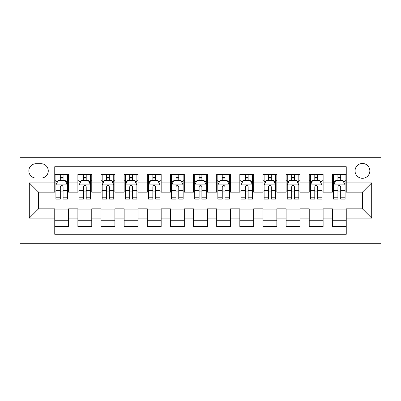<?xml version="1.0" encoding="UTF-8"?>
<svg xmlns="http://www.w3.org/2000/svg" width="401" height="401" viewBox="0 0 401 401"><rect width="100%" height="100%" fill="white"/><g stroke="black" fill="none" stroke-linecap="round" stroke-linejoin="round"><path stroke-width="0.6" d="M362.444 163.483A7.403 7.403 0 0 0 355.04 170.886A7.403 7.403 0 0 0 362.444 178.29A7.403 7.403 0 0 0 369.847 170.886A7.403 7.403 0 0 0 362.444 163.483M20.05 243.297L380.95 243.297L380.95 157.703L20.05 157.703L20.05 243.297M346.248 174.475L332.369 174.475L332.369 182.916L323.116 182.916L323.116 192.169L332.369 192.169L332.369 182.916M323.116 182.916L323.116 174.475L309.231 174.475L309.231 182.916L299.978 182.916L299.978 192.169L309.231 192.169L309.231 182.916M299.978 182.916L299.978 174.475L286.098 174.475L286.098 182.916L276.845 182.916L276.845 192.169L286.098 192.169L286.098 182.916M276.845 182.916L276.845 174.475L262.966 174.475L262.966 182.916L253.708 182.916L253.708 192.169L262.966 192.169L262.966 182.916M253.708 182.916L253.708 174.475L239.828 174.475L239.828 182.916L230.575 182.916L230.575 192.169L239.828 192.169L239.828 182.916M230.575 182.916L230.575 174.475L216.695 174.475L216.695 182.916L207.442 182.916L207.442 192.169L216.695 192.169L216.695 182.916M207.442 182.916L207.442 174.475L193.558 174.475L193.558 182.916L184.305 182.916L184.305 192.169L193.558 192.169L193.558 182.916M184.305 182.916L184.305 174.475L170.425 174.475L170.425 182.916L161.172 182.916L161.172 192.169L170.425 192.169L170.425 182.916M161.172 182.916L161.172 174.475L147.292 174.475L147.292 182.916L138.034 182.916L138.034 192.169L147.292 192.169L147.292 182.916M138.034 182.916L138.034 174.475L124.155 174.475L124.155 182.916L114.902 182.916L114.902 192.169L124.155 192.169L124.155 182.916M114.902 182.916L114.902 174.475L101.022 174.475L101.022 182.916L91.769 182.916L91.769 192.169L101.022 192.169L101.022 182.916M91.769 182.916L91.769 174.475L77.884 174.475L77.884 192.169L68.631 192.169L68.631 174.475L54.752 174.475M54.752 226.525L68.631 226.525L68.631 208.831L77.884 208.831L77.884 226.525L91.769 226.525L91.769 208.831L101.022 208.831L101.022 218.084L91.769 218.084M101.022 218.084L101.022 226.525L114.902 226.525L114.902 208.831L124.155 208.831L124.155 218.084L114.902 218.084M124.155 218.084L124.155 226.525L138.034 226.525L138.034 208.831L147.292 208.831L147.292 218.084L138.034 218.084M147.292 218.084L147.292 226.525L161.172 226.525L161.172 208.831L170.425 208.831L170.425 218.084L161.172 218.084M170.425 218.084L170.425 226.525L184.305 226.525L184.305 208.831L193.558 208.831L193.558 218.084L184.305 218.084M193.558 218.084L193.558 226.525L207.442 226.525L207.442 208.831L216.695 208.831L216.695 218.084L207.442 218.084M216.695 218.084L216.695 226.525L230.575 226.525L230.575 208.831L239.828 208.831L239.828 218.084L230.575 218.084M239.828 218.084L239.828 226.525L253.708 226.525L253.708 208.831L262.966 208.831L262.966 218.084L253.708 218.084M262.966 218.084L262.966 226.525L276.845 226.525L276.845 208.831L286.098 208.831L286.098 218.084L276.845 218.084M286.098 218.084L286.098 226.525L299.978 226.525L299.978 208.831L309.231 208.831L309.231 218.084L299.978 218.084M309.231 218.084L309.231 226.525L323.116 226.525L323.116 208.831L332.369 208.831L332.369 218.084L323.116 218.084M36.015 178.059L41.102 178.059A7.173 7.173 0 0 0 48.275 170.886A7.173 7.173 0 0 0 41.102 163.718L36.015 163.718A7.173 7.173 0 0 0 28.842 170.886A7.173 7.173 0 0 0 36.015 178.059M346.248 182.916L346.248 166.726L54.752 166.726L54.752 192.169L38.556 192.169L38.556 208.831L54.752 208.831L54.752 234.274L346.248 234.274L346.248 208.831L362.444 208.831L362.444 192.169L346.248 192.169L346.248 182.916L371.697 182.916L371.697 218.084L346.248 218.084M54.752 218.084L29.303 218.084L29.303 182.916L54.752 182.916M332.369 218.084L332.369 226.525L346.248 226.525M54.752 180.26L55.909 180.26M60.305 180.26L63.082 180.26M67.478 180.26L68.631 180.26M54.752 191.939L55.909 191.939M60.305 191.939L63.082 191.939M67.478 191.939L68.631 191.939M54.752 209.061L68.631 209.061M54.752 220.74L68.631 220.74M77.884 191.939L79.042 191.939M83.438 191.939L86.215 191.939M90.611 191.939L91.769 191.939M77.884 180.26L79.042 180.26M83.438 180.26L86.215 180.26M90.611 180.26L91.769 180.26M77.884 209.061L91.769 209.061M77.884 220.74L91.769 220.74M101.022 209.061L114.902 209.061M101.022 220.74L114.902 220.74M101.022 180.26L102.18 180.26M106.576 180.26L109.348 180.26M113.744 180.26L114.902 180.26M101.022 191.939L102.18 191.939M106.576 191.939L109.348 191.939M113.744 191.939L114.902 191.939M124.155 209.061L138.034 209.061M124.155 220.74L138.034 220.74M124.155 180.26L125.312 180.26M129.708 180.26L132.485 180.26M136.881 180.26L138.034 180.26M124.155 191.939L125.312 191.939M129.708 191.939L132.485 191.939M136.881 191.939L138.034 191.939M147.292 209.061L161.172 209.061M147.292 220.74L161.172 220.74M147.292 180.26L148.445 180.26M152.841 180.26L155.618 180.26M160.014 180.26L161.172 180.26M147.292 191.939L148.445 191.939M152.841 191.939L155.618 191.939M160.014 191.939L161.172 191.939M170.425 209.061L184.305 209.061M170.425 220.74L184.305 220.74M170.425 180.26L171.583 180.26M175.979 180.26L178.756 180.26M183.147 180.26L184.305 180.26M170.425 191.939L171.583 191.939M175.979 191.939L178.756 191.939M183.147 191.939L184.305 191.939M193.558 209.061L207.442 209.061M193.558 220.74L207.442 220.74M193.558 180.26L194.716 180.26M199.112 180.26L201.888 180.26M206.284 180.26L207.442 180.26M193.558 191.939L194.716 191.939M199.112 191.939L201.888 191.939M206.284 191.939L207.442 191.939M216.695 209.061L230.575 209.061M216.695 220.74L230.575 220.74M216.695 180.26L217.853 180.26M222.244 180.26L225.021 180.26M229.417 180.26L230.575 180.26M216.695 191.939L217.853 191.939M222.244 191.939L225.021 191.939M229.417 191.939L230.575 191.939M239.828 209.061L253.708 209.061M239.828 220.74L253.708 220.74M239.828 180.26L240.986 180.26M245.382 180.26L248.159 180.26M252.555 180.26L253.708 180.26M239.828 191.939L240.986 191.939M245.382 191.939L248.159 191.939M252.555 191.939L253.708 191.939M262.966 209.061L276.845 209.061M262.966 220.74L276.845 220.74M262.966 180.26L264.119 180.26M268.515 180.26L271.292 180.26M275.688 180.26L276.845 180.26M262.966 191.939L264.119 191.939M268.515 191.939L271.292 191.939M275.688 191.939L276.845 191.939M286.098 209.061L299.978 209.061M286.098 220.74L299.978 220.74M286.098 180.26L287.256 180.26M291.652 180.26L294.424 180.26M298.82 180.26L299.978 180.26M286.098 191.939L287.256 191.939M291.652 191.939L294.424 191.939M298.82 191.939L299.978 191.939M309.231 209.061L323.116 209.061M309.231 220.74L323.116 220.74M309.231 180.26L310.389 180.26M314.785 180.26L317.562 180.26M321.958 180.26L323.116 180.26M309.231 191.939L310.389 191.939M314.785 191.939L317.562 191.939M321.958 191.939L323.116 191.939M332.369 209.061L346.248 209.061M332.369 220.74L346.248 220.74M332.369 180.26L333.522 180.26M337.918 180.26L340.695 180.26M345.091 180.26L346.248 180.26M332.369 191.939L333.522 191.939M337.918 191.939L340.695 191.939M345.091 191.939L346.248 191.939M38.556 192.169L29.303 182.916M38.556 208.831L29.303 218.084M371.697 182.916L362.444 192.169M371.697 218.084L362.444 208.831M63.082 177.483L60.305 177.483M67.478 197.227L63.082 197.227L63.082 199.112L67.478 199.112L67.478 185.001L65.162 180.375L58.22 180.375L55.909 185.001L55.909 199.112L60.305 199.112L60.305 197.227L55.909 197.227M55.909 185.001L55.909 174.475M67.478 185.001L67.478 174.475M60.305 180.375L60.305 174.475M63.082 174.475L63.082 180.375M63.082 197.227L63.082 186.736C62.155 184.951 61.233 184.951 60.305 186.736L60.305 197.227M86.215 177.483L83.438 177.483M90.611 197.227L86.215 197.227L86.215 199.112L90.611 199.112L90.611 185.001L88.295 180.375L81.358 180.375L79.042 185.001L79.042 199.112L83.438 199.112L83.438 197.227L79.042 197.227M79.042 185.001L79.042 174.475M90.611 185.001L90.611 174.475M83.438 180.375L83.438 174.475M86.215 174.475L86.215 180.375M86.215 197.227L86.215 186.736C85.293 184.951 84.365 184.951 83.438 186.736L83.438 197.227M109.348 177.483L106.576 177.483M113.744 197.227L109.348 197.227L109.348 199.112L113.744 199.112L113.744 185.001L111.433 180.375L104.491 180.375L102.18 185.001L102.18 199.112L106.576 199.112L106.576 197.227L102.18 197.227M102.18 185.001L102.18 174.475M113.744 185.001L113.744 174.475M106.576 180.375L106.576 174.475M109.348 174.475L109.348 180.375M109.348 197.227L109.348 186.736C108.425 184.951 107.498 184.951 106.576 186.736L106.576 197.227M132.485 177.483L129.708 177.483M136.881 197.227L132.485 197.227L132.485 199.112L136.881 199.112L136.881 185.001L134.566 180.375L127.628 180.375L125.312 185.001L125.312 199.112L129.708 199.112L129.708 197.227L125.312 197.227M125.312 185.001L125.312 174.475M136.881 185.001L136.881 174.475M129.708 180.375L129.708 174.475M132.485 174.475L132.485 180.375M132.485 197.227L132.485 186.736C131.558 184.951 130.636 184.951 129.708 186.736L129.708 197.227M155.618 177.483L152.841 177.483M160.014 197.227L155.618 197.227L155.618 199.112L160.014 199.112L160.014 185.001L157.703 180.375L150.761 180.375L148.445 185.001L148.445 199.112L152.841 199.112L152.841 197.227L148.445 197.227M148.445 185.001L148.445 174.475M160.014 185.001L160.014 174.475M152.841 180.375L152.841 174.475M155.618 174.475L155.618 180.375M155.618 197.227L155.618 186.736C154.696 184.951 153.768 184.951 152.841 186.736L152.841 197.227M178.756 177.483L175.979 177.483M183.147 197.227L178.756 197.227L178.756 199.112L183.147 199.112L183.147 185.001L180.836 180.375L173.894 180.375L171.583 185.001L171.583 199.112L175.979 199.112L175.979 197.227L171.583 197.227M171.583 185.001L171.583 174.475M183.147 185.001L183.147 174.475M175.979 180.375L175.979 174.475M178.756 174.475L178.756 180.375M178.756 197.227L178.756 186.736C177.828 184.951 176.906 184.951 175.979 186.736L175.979 197.227M201.888 177.483L199.112 177.483M206.284 197.227L201.888 197.227L201.888 199.112L206.284 199.112L206.284 185.001L203.969 180.375L197.031 180.375L194.716 185.001L194.716 199.112L199.112 199.112L199.112 197.227L194.716 197.227M194.716 185.001L194.716 174.475M206.284 185.001L206.284 174.475M199.112 180.375L199.112 174.475M201.888 174.475L201.888 180.375M201.888 197.227L201.888 186.736C200.966 184.951 200.039 184.951 199.112 186.736L199.112 197.227M225.021 177.483L222.244 177.483M229.417 197.227L225.021 197.227L225.021 199.112L229.417 199.112L229.417 185.001L227.106 180.375L220.164 180.375L217.853 185.001L217.853 199.112L222.244 199.112L222.244 197.227L217.853 197.227M217.853 185.001L217.853 174.475M229.417 185.001L229.417 174.475M222.244 180.375L222.244 174.475M225.021 174.475L225.021 180.375M225.021 197.227L225.021 186.736C224.099 184.951 223.172 184.951 222.244 186.736L222.244 197.227M248.159 177.483L245.382 177.483M252.555 197.227L248.159 197.227L248.159 199.112L252.555 199.112L252.555 185.001L250.239 180.375L243.297 180.375L240.986 185.001L240.986 199.112L245.382 199.112L245.382 197.227L240.986 197.227M240.986 185.001L240.986 174.475M252.555 185.001L252.555 174.475M245.382 180.375L245.382 174.475M248.159 174.475L248.159 180.375M248.159 197.227L248.159 186.736C247.232 184.951 246.309 184.951 245.382 186.736L245.382 197.227M271.292 177.483L268.515 177.483M275.688 197.227L271.292 197.227L271.292 199.112L275.688 199.112L275.688 185.001L273.372 180.375L266.434 180.375L264.119 185.001L264.119 199.112L268.515 199.112L268.515 197.227L264.119 197.227M264.119 185.001L264.119 174.475M275.688 185.001L275.688 174.475M268.515 180.375L268.515 174.475M271.292 174.475L271.292 180.375M271.292 197.227L271.292 186.736C270.369 184.951 269.442 184.951 268.515 186.736L268.515 197.227M294.424 177.483L291.652 177.483M298.82 197.227L294.424 197.227L294.424 199.112L298.82 199.112L298.82 185.001L296.509 180.375L289.567 180.375L287.256 185.001L287.256 199.112L291.652 199.112L291.652 197.227L287.256 197.227M287.256 185.001L287.256 174.475M298.82 185.001L298.82 174.475M291.652 180.375L291.652 174.475M294.424 174.475L294.424 180.375M294.424 197.227L294.424 186.736C293.502 184.951 292.575 184.951 291.652 186.736L291.652 197.227M317.562 177.483L314.785 177.483M321.958 197.227L317.562 197.227L317.562 199.112L321.958 199.112L321.958 185.001L319.642 180.375L312.705 180.375L310.389 185.001L310.389 199.112L314.785 199.112L314.785 197.227L310.389 197.227M310.389 185.001L310.389 174.475M321.958 185.001L321.958 174.475M314.785 180.375L314.785 174.475M317.562 174.475L317.562 180.375M317.562 197.227L317.562 186.736C316.635 184.951 315.712 184.951 314.785 186.736L314.785 197.227M340.695 177.483L337.918 177.483M345.091 197.227L340.695 197.227L340.695 199.112L345.091 199.112L345.091 185.001L342.78 180.375L335.837 180.375L333.522 185.001L333.522 199.112L337.918 199.112L337.918 197.227L333.522 197.227M333.522 185.001L333.522 174.475M345.091 185.001L345.091 174.475M337.918 180.375L337.918 174.475M340.695 174.475L340.695 180.375M340.695 197.227L340.695 186.736C339.772 184.951 338.845 184.951 337.918 186.736L337.918 197.227M77.884 218.084L68.631 218.084M77.884 182.916L68.631 182.916M67.418 184.886L55.965 184.886M55.909 181.648L57.584 181.648M65.799 181.648L67.478 181.648M60.305 190.36L55.909 190.36M67.478 190.36L63.082 190.36M63.082 178.951L60.305 178.951M90.551 184.886L79.102 184.886M79.042 181.648L80.721 181.648M88.932 181.648L90.611 181.648M83.438 190.36L79.042 190.36M90.611 190.36L86.215 190.36M86.215 178.951L83.438 178.951M113.689 184.886L102.235 184.886M102.18 181.648L103.854 181.648M112.069 181.648L113.744 181.648M106.576 190.36L102.18 190.36M113.744 190.36L109.348 190.36M109.348 178.951L106.576 178.951M136.821 184.886L125.373 184.886M125.312 181.648L126.992 181.648M135.202 181.648L136.881 181.648M129.708 190.36L125.312 190.36M136.881 190.36L132.485 190.36M132.485 178.951L129.708 178.951M159.959 184.886L148.505 184.886M148.445 181.648L150.124 181.648M158.34 181.648L160.014 181.648M152.841 190.36L148.445 190.36M160.014 190.36L155.618 190.36M155.618 178.951L152.841 178.951M183.092 184.886L171.638 184.886M171.583 181.648L173.257 181.648M181.473 181.648L183.147 181.648M175.979 190.36L171.583 190.36M183.147 190.36L178.756 190.36M178.756 178.951L175.979 178.951M206.224 184.886L194.776 184.886M194.716 181.648L196.395 181.648M204.605 181.648L206.284 181.648M199.112 190.36L194.716 190.36M206.284 190.36L201.888 190.36M201.888 178.951L199.112 178.951M229.362 184.886L217.908 184.886M217.853 181.648L219.527 181.648M227.743 181.648L229.417 181.648M222.244 190.36L217.853 190.36M229.417 190.36L225.021 190.36M225.021 178.951L222.244 178.951M252.495 184.886L241.041 184.886M240.986 181.648L242.66 181.648M250.876 181.648L252.555 181.648M245.382 190.36L240.986 190.36M252.555 190.36L248.159 190.36M248.159 178.951L245.382 178.951M275.627 184.886L264.179 184.886M264.119 181.648L265.798 181.648M274.008 181.648L275.688 181.648M268.515 190.36L264.119 190.36M275.688 190.36L271.292 190.36M271.292 178.951L268.515 178.951M298.765 184.886L287.311 184.886M287.256 181.648L288.931 181.648M297.146 181.648L298.82 181.648M291.652 190.36L287.256 190.36M298.82 190.36L294.424 190.36M294.424 178.951L291.652 178.951M321.898 184.886L310.449 184.886M310.389 181.648L312.068 181.648M320.279 181.648L321.958 181.648M314.785 190.36L310.389 190.36M321.958 190.36L317.562 190.36M317.562 178.951L314.785 178.951M345.035 184.886L333.582 184.886M333.522 181.648L335.201 181.648M343.416 181.648L345.091 181.648M337.918 190.36L333.522 190.36M345.091 190.36L340.695 190.36M340.695 178.951L337.918 178.951"/></g></svg>
